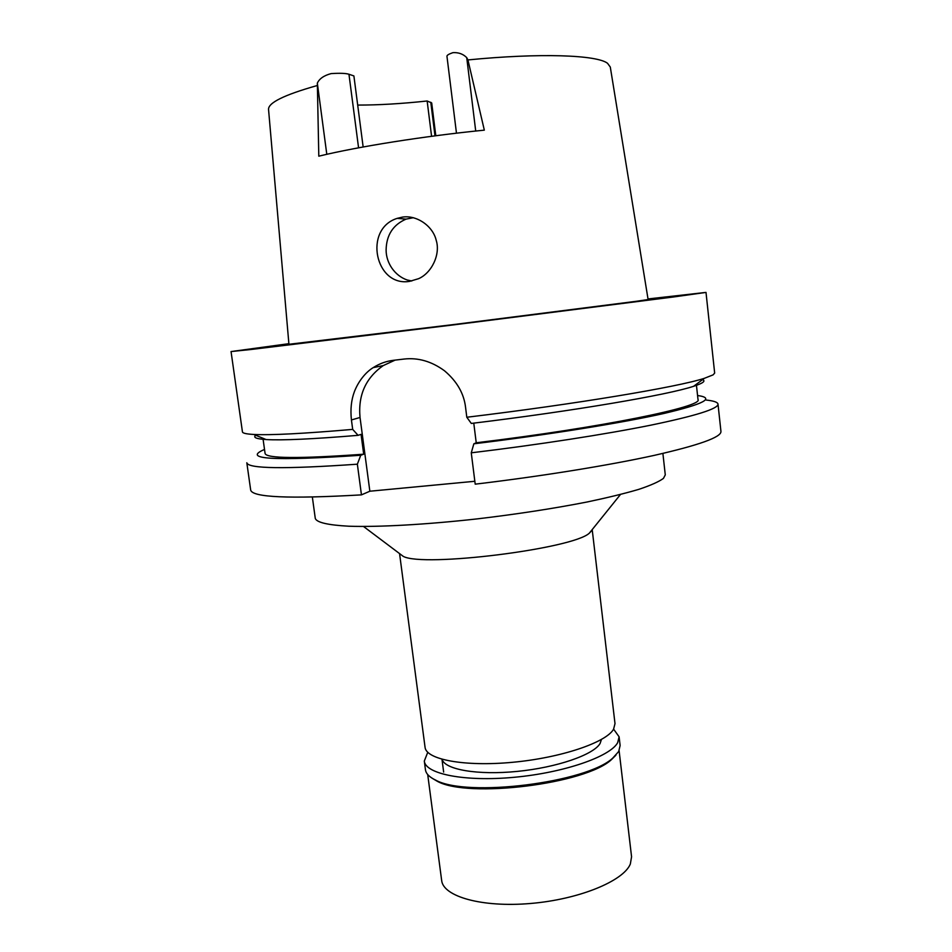<?xml version="1.0" encoding="UTF-8"?>
<svg xmlns="http://www.w3.org/2000/svg" width="952" height="952" viewBox="0 0 952 952"><rect width="100%" height="100%" fill="white"/><g stroke="black" fill="none" stroke-linecap="round" stroke-linejoin="round"><path stroke-width="1.43" d="M363.152 146.977L353.894 75.934L348.956 74.244C345.826 73.28 340.09 73.054 331.748 73.566L331.034 73.625C323.954 75.517 319.384 78.695 317.337 83.133L318.801 156.176C358.214 146.596 424.283 136.1 484.33 130.15L467.932 59.928L466.73 57.632C463.124 53.978 458.531 52.324 452.962 52.657L452.581 52.776C448.761 54.086 446.893 55.252 446.952 56.287L456.472 133.185M431.577 136.303L427.15 100.995C401.387 103.756 378.23 105.113 357.69 105.077M427.15 100.995L431.696 102.935L435.802 135.743M316.802 85.656C283.946 94.962 267.869 102.947 268.559 109.599L288.932 344.279L452.45 324.703L636.507 301.272L648.11 299.547L610.292 67.033L607.519 63.272C596.749 54.907 540.177 52.812 467.932 59.928M409.55 281.375L418.547 278.698C431.577 273.105 440.693 254.458 436.218 240.344C432.886 225.886 416.5 214.735 402.279 217.139L397.174 218.365C363.152 228.98 375.159 287.099 409.55 281.375M411.764 280.995L407.063 279.947C394.842 275.747 386.072 263.061 386.107 249.948C386.429 235.049 393.069 224.779 406.004 219.138L413.358 217.699M399.566 553.6L425.056 747.284C426.079 759.577 464.493 766.872 512.759 762.278C560.99 757.804 606.067 742.524 613.564 729.232L615.004 723.627L592.251 530.038M591.918 530.454L589.312 533.191C572.747 548.899 423.152 567.523 403.243 556.361L399.638 553.647M312.351 497.087L315.29 518.483C316.802 522.505 328 525.087 348.896 526.218C378.86 527.206 425.937 524.611 477.499 518.852C517.115 514.151 553.6 508.535 586.944 502.025C607.4 497.729 624.667 493.517 638.744 489.376C650.728 485.365 658.962 481.7 663.437 478.392L665.281 474.881L662.889 453.426M471.264 452.819L475.203 484.163C542.366 476.143 609.09 465.314 654.143 455.401C699.125 445.155 721.39 437.17 720.95 431.446L717.998 404.088C718.343 408.753 695.924 415.786 650.74 425.187C605.508 434.326 538.57 444.715 471.264 452.819L473.858 443.799L476.226 442.775L473.775 423.128M474.846 481.272L369.852 491.22L360.034 417.464C357.964 395.258 365.687 377.968 383.228 365.592L395.139 360.106M702.576 379.634C705.944 381.05 702.957 383.263 693.603 386.298C668.173 394.842 573.877 411.014 471.299 423.438L466.801 417.25L465.599 407.623C464.04 393.628 456.996 381.335 444.465 370.756C431.589 361.355 418.106 357.452 404.017 359.059L393.569 360.296C386.381 361.117 379.598 363.557 373.22 367.615C365.961 371.994 358.559 380.955 354.477 391.439C351.276 399.876 350.265 409.384 351.431 419.963L352.692 429.388L358.083 435.338L361.058 434.374L363.7 454.199L360.748 455.27L357.357 464.195C284.934 469.241 248.091 468.765 246.818 462.767L250.673 490.018C252.149 497.396 289.075 499.015 361.451 494.873L369.852 491.22M706.122 400.042C713.714 400.851 717.665 402.196 717.998 404.088M357.357 464.195L361.451 494.873M648.003 298.952L706.003 292.407L673.159 297.024L452.307 325.048L250.293 349.574L231.05 351.562L288.884 343.684M466.801 417.25C576.591 404.017 678.026 386.952 704.313 378.337L713.119 374.862L714.666 373.065L706.003 292.407M476.226 442.775C602.438 427.531 703.695 406.587 698.006 399.531L696.34 384.263M697.566 395.508C715.392 397.995 704.099 404.005 663.699 413.525C622.346 422.843 549.137 434.659 473.858 443.799M231.05 351.562L242.439 431.875C242.581 433.196 246.354 434.052 253.767 434.457C270.606 435.326 303.581 433.636 352.692 429.388M255.767 435.278C252.851 437.48 256.302 438.908 266.108 439.55C282.149 440.502 312.803 439.098 358.083 435.338M262.942 438.241L265.084 453.461C266.274 458.578 299.154 458.816 363.7 454.199M360.748 455.27C273.533 461.173 241.451 459.233 264.513 449.451M442.073 759.327C444.81 769.621 477.654 775.368 517.245 771.406C556.825 767.538 593.489 754.829 600.081 743.5L601.45 739.478M427.71 774.559L441.657 880.445C443.192 896.594 482.069 907.649 530.383 903.496C578.661 899.497 623.322 881.195 630.331 864.059L631.569 856.788L619.109 750.712M615.92 755.162L611.553 759.517C586.087 783.924 467.884 798.657 437.194 781.235L431.899 778.082M424.306 761.064L425.449 769.751C425.972 773.655 429.328 777.094 435.516 780.045C466.647 797.728 587.051 782.722 612.898 757.959L618.705 751.485L620.121 745.499L619.109 736.8L617.669 742.679C610.113 756.697 563.965 772.715 514.425 777.272C464.862 781.949 425.401 774.059 424.306 761.064L427.757 752.294M613.612 729.149L619.109 736.8M434.993 135.85L430.78 102.233M348.956 74.244L358.571 147.81M326.798 154.307L317.337 83.133M360.034 417.464L351.431 419.963M466.73 57.632L475.714 131.031M406.004 219.127L397.174 218.365M443.644 772.072L441.99 759.303M589.312 533.191L620.478 494.481M403.243 556.361L363.533 526.492M693.603 386.298L704.313 378.337M383.228 365.592L373.22 367.615M266.108 439.55L253.767 434.457M611.553 759.517L612.898 757.959M437.194 781.235L435.516 780.045"/></g></svg>
